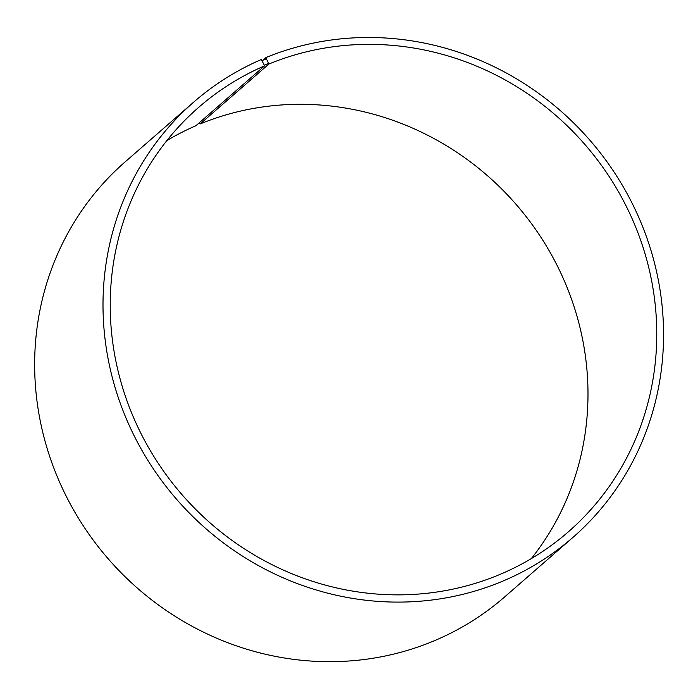 <?xml version="1.0" encoding="UTF-8"?>
<svg xmlns="http://www.w3.org/2000/svg" width="698" height="698" viewBox="0 0 698 698"><rect width="100%" height="100%" fill="white"/><g stroke="black" fill="none" stroke-linecap="round" stroke-linejoin="round"><path stroke-width="1.05" d="M262.361 60.604L265.772 57.629L268.922 64.007L200.152 123.947A281.442 266.898 -131.1 0 1 528.264 219.329A281.442 266.898 -131.1 0 1 531.309 558.618M268.922 64.007A281.442 266.898 -131.1 0 1 610.872 179.177A281.442 266.898 -131.1 0 1 568.416 531.771A281.442 266.898 -131.1 0 1 182.3 494.987A281.442 266.898 -131.1 0 1 198.564 107.457A281.442 266.898 -131.1 0 1 264.603 65.821L195.841 125.762A281.442 266.898 -131.1 0 0 166.901 140.551M200.152 123.947L199.384 122.674M265.772 57.629A288.658 273.738 -131.1 0 1 616.491 175.756A288.658 273.738 -131.1 0 1 572.953 537.39L504.593 596.973A288.658 273.738 -131.1 0 1 108.574 559.238A288.658 273.738 -131.1 0 1 125.256 161.779L193.616 102.196A288.658 273.738 -131.1 0 1 261.349 59.496L264.603 65.821M572.953 537.39A288.658 273.738 -131.1 0 1 176.934 499.663A288.658 273.738 -131.1 0 1 193.616 102.196M266.706 58.641L262.308 60.499M268.817 63.361L264.498 65.184"/></g></svg>
